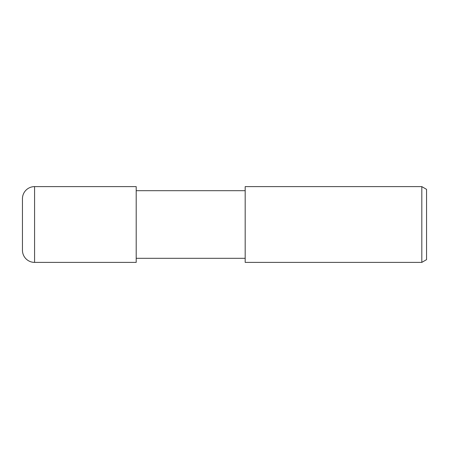 <?xml version="1.0" encoding="UTF-8"?>
<svg xmlns="http://www.w3.org/2000/svg" width="449" height="449" viewBox="0 0 449 449"><rect width="100%" height="100%" fill="white"/><g stroke="black" fill="none" stroke-linecap="round" stroke-linejoin="round"><path stroke-width="0.67" d="M245.182 258.31L136.204 258.31M136.204 190.69L245.182 190.69M421.813 262.384L245.182 262.384L245.182 186.616L421.813 186.616L426.55 189.349L426.55 259.651L421.813 262.384L421.813 186.616M34.573 186.616A12.123 12.123 0 0 0 22.45 198.739L22.45 250.261A12.123 12.123 0 0 0 34.573 262.384L34.573 186.616L136.204 186.616L136.204 262.384L34.573 262.384"/></g></svg>
